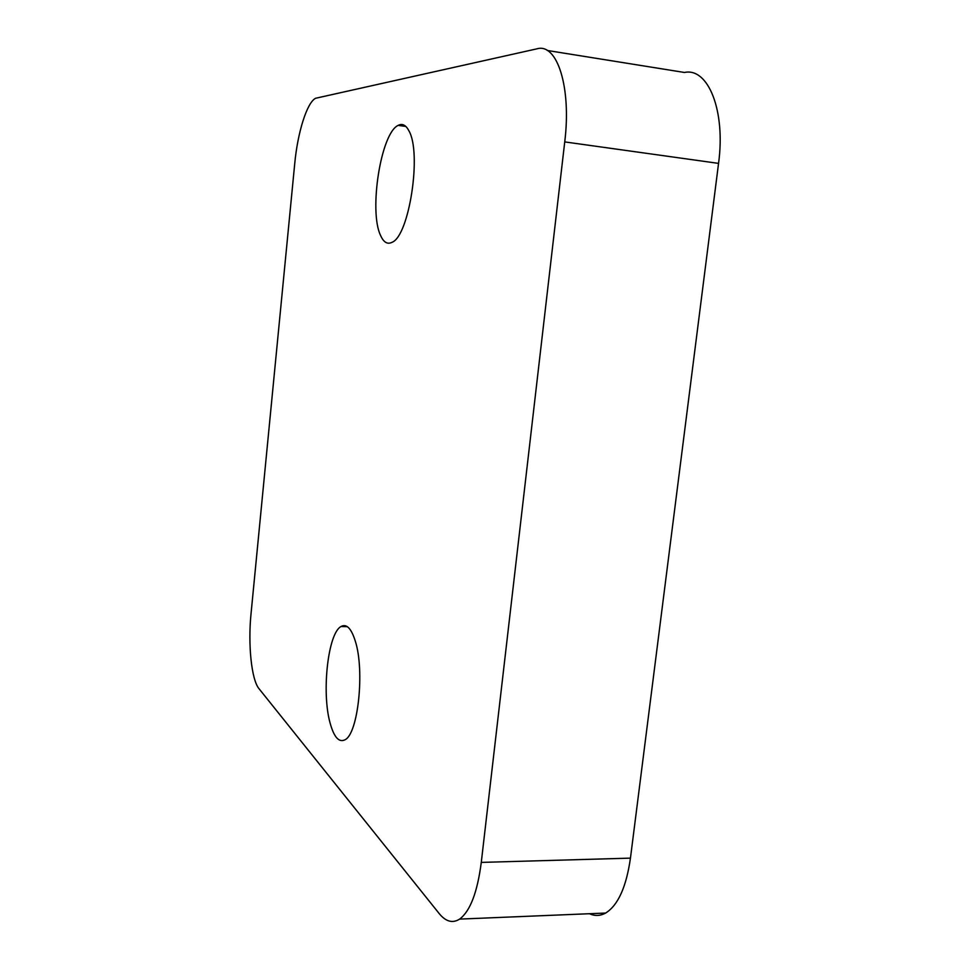 <?xml version="1.0" encoding="UTF-8"?>
<svg xmlns="http://www.w3.org/2000/svg" width="970" height="970" viewBox="0 0 970 970"><rect width="100%" height="100%" fill="white"/><g stroke="black" fill="none" stroke-linecap="round" stroke-linejoin="round"><path stroke-width="1.45" d="M330.042 722.832C321.446 692.034 328.054 633.107 341.04 626.511C346.569 623.48 351.334 628.402 355.347 641.267C364.829 670.682 358.124 733.744 345.041 739.758C338.954 742.838 333.959 737.2 330.042 722.832M547.286 50.476L684.456 72.471C708.136 67.245 725.79 110.725 718.552 163.384L630.452 858.135C626.305 887.016 618.035 905.325 605.644 913.049C600.297 915.983 594.901 916.201 589.42 913.716M481.278 862.403C477.398 892.303 470.183 911.194 459.634 919.099C452.602 923.549 445.763 921.67 439.119 913.485L259.038 688.748C251.448 679.776 247.896 644.565 251.024 613.852L294.734 163.603C297.608 132.575 306.944 102.493 315.626 98.261L536.956 48.827C557.083 42.68 571.548 87.167 564.734 141.911L481.278 862.403L630.452 858.135M380.543 235.395C368.709 211.084 380.858 133.035 398.173 125.385C402.295 123.226 405.86 125.021 408.867 130.744C422.011 152.823 409.182 235.94 392.098 242.282C387.454 244.658 383.599 242.367 380.543 235.395M564.734 141.911L718.552 163.384M341.04 626.511L347.321 626.656M459.634 919.099L605.644 913.049M398.173 125.385L405.824 126.439"/></g></svg>
